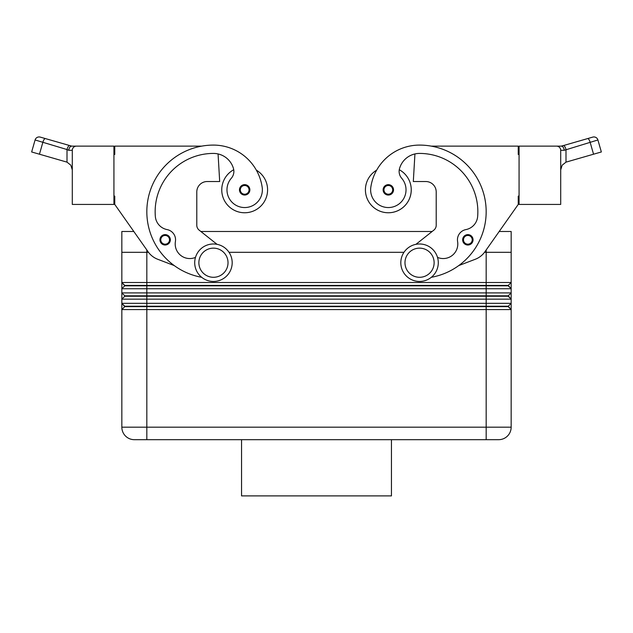 <?xml version="1.0" encoding="UTF-8"?>
<svg xmlns="http://www.w3.org/2000/svg" width="633" height="633" viewBox="0 0 633 633"><rect width="100%" height="100%" fill="white"/><g stroke="black" fill="none" stroke-linecap="round" stroke-linejoin="round"><path stroke-width="0.95" d="M160.742 242.589A5.206 5.206 0 0 1 165.15 234.614A5.206 5.206 0 0 1 170.348 239.82A5.206 5.206 0 0 1 160.742 242.589M233.735 169.731A22.899 22.899 0 0 0 244.678 212.759A22.899 22.899 0 0 0 256.341 170.15M201.658 277.286A66.623 66.623 0 0 1 213.448 145.092A49.247 49.247 0 0 1 262.189 187.336A17.692 17.692 0 0 1 247.186 207.371A17.692 17.692 0 0 1 231.322 178.245A10.413 10.413 0 0 0 233.482 168.584A20.818 20.818 0 0 0 213.448 153.423A58.291 58.291 0 0 0 155.346 216.478A14.575 14.575 0 0 0 167.112 229.597A10.413 10.413 0 0 1 175.404 241.553A14.575 14.575 0 0 0 195.478 257.394M388.322 195.059A5.206 5.206 0 0 1 383.123 189.853A5.206 5.206 0 0 1 392.879 187.336A5.206 5.206 0 0 1 388.322 195.059M113.932 196.103L114.763 196.103L114.763 204.427L133.824 231.496L121.837 231.496L121.845 282.5L124.756 285.831L508.244 285.831L511.155 288.743L511.155 282.5L508.244 285.412L124.756 285.412L121.845 282.5L121.845 288.743L511.155 288.743L511.155 292.905L121.845 292.905L124.756 295.825L121.845 292.905L121.845 299.156L511.155 299.156L511.155 292.905L508.244 295.825L124.756 295.825L124.756 296.236L508.244 296.236L511.155 299.156L511.155 303.318L121.845 303.318L121.845 309.561L511.155 309.561L511.155 303.318L508.244 306.23L124.756 306.23L121.845 303.318L124.756 306.649L508.244 306.649L511.155 309.561L511.155 427.188L511.155 309.561L508.244 306.23M124.756 285.831L121.845 288.743L121.845 292.905M503.836 252.314L486.176 252.314L511.163 252.314L511.155 282.5L121.845 282.5M124.756 296.236L121.845 299.156L121.845 303.318M124.756 306.649L121.845 309.561L121.845 427.188A12.494 12.494 0 0 0 125.5 436.026A12.494 12.494 0 0 1 121.845 427.188L146.824 427.188L146.824 252.314L129.164 252.314M419.552 243.982A18.737 18.737 0 0 1 438.289 262.719A18.737 18.737 0 0 1 419.552 281.456A18.737 18.737 0 0 1 400.816 262.719A18.737 18.737 0 0 1 419.552 243.982M419.552 248.144A14.575 14.575 0 0 1 434.127 262.719A14.575 14.575 0 0 1 419.552 277.294A14.575 14.575 0 0 1 404.978 262.719A14.575 14.575 0 0 1 419.552 248.144M213.448 281.456A18.737 18.737 0 0 0 232.184 262.719A18.737 18.737 0 0 0 213.448 243.982A18.737 18.737 0 0 0 194.711 262.719A18.737 18.737 0 0 0 213.448 281.456M213.448 277.294A14.575 14.575 0 0 0 228.022 262.719A14.575 14.575 0 0 0 213.448 248.144A14.575 14.575 0 0 0 198.873 262.719A14.575 14.575 0 0 0 213.448 277.294M431.342 277.286A66.623 66.623 0 0 0 419.552 145.092A49.247 49.247 0 0 0 370.811 187.336A17.692 17.692 0 0 0 385.814 207.371A17.692 17.692 0 0 0 401.678 178.245A10.413 10.413 0 0 1 399.518 168.584A20.818 20.818 0 0 1 419.552 153.423A58.291 58.291 0 0 1 477.654 216.478A14.575 14.575 0 0 1 465.888 229.597A10.413 10.413 0 0 0 457.596 241.553A14.575 14.575 0 0 1 437.522 257.394M370.811 187.336A17.692 17.692 0 0 0 385.814 207.371A17.692 17.692 0 0 0 401.678 178.245M399.265 169.731A22.899 22.899 0 0 1 388.322 212.759A22.899 22.899 0 0 1 376.659 170.15A49.247 49.247 0 0 1 419.552 145.092A49.247 49.247 0 0 0 376.659 170.15M411.228 189.853A22.899 22.899 0 0 1 388.322 212.759A22.899 22.899 0 0 1 365.423 189.853A22.899 22.899 0 0 0 388.322 212.759A22.899 22.899 0 0 0 411.228 189.853M467.85 245.026A5.206 5.206 0 0 1 462.652 239.82A5.206 5.206 0 0 1 472.408 237.304A5.206 5.206 0 0 1 467.85 245.026A5.206 5.206 0 0 0 473.057 239.82A5.206 5.206 0 0 1 467.85 245.026M240.271 192.622A5.206 5.206 0 0 1 244.678 184.646A5.206 5.206 0 0 1 249.877 189.853A5.206 5.206 0 0 1 240.271 192.622M561.273 146.136L563.338 145.543L561.273 146.136L556.542 146.136A4.162 4.162 0 0 1 560.703 150.298L560.703 204.427L519.068 204.427L519.068 146.136L561.463 146.136L592.757 137.108L561.463 146.136C562.943 146.389 563.868 147.774 564.248 150.298L597.908 139.964A4.162 4.162 0 0 0 592.757 137.108A4.162 4.162 0 0 1 597.908 139.964L601.35 151.967L597.908 139.964M587.559 138.595A4.162 1.464 74 0 1 588.983 139.616A4.162 1.464 74 0 1 590.217 142.599L593.548 154.207L565.997 162.143L562.159 165.205L560.703 169.897M72.297 150.298A4.162 4.162 0 0 1 73.515 147.354A4.162 4.162 0 0 0 72.297 150.298L72.297 204.427L72.297 150.298L72.297 169.897L70.841 165.205L67.003 162.143L39.452 154.207L42.783 142.599A4.162 1.464 -74 0 1 44.017 139.616A4.162 1.464 -74 0 1 45.441 138.595L40.243 137.108A4.162 4.162 0 0 0 35.092 139.964A4.162 4.162 0 0 1 40.243 137.108L69.662 145.543A4.162 1.464 -74 0 0 68.245 146.563A4.162 1.464 -74 0 0 67.003 149.546L68.752 150.298L72.297 150.298A4.162 4.162 0 0 1 76.458 146.136L71.537 146.136C70.057 146.389 69.132 147.774 68.752 150.298M67.003 162.143L67.003 149.546L35.092 139.964L31.65 151.967L39.452 154.207M593.548 154.207L601.35 151.967M241.553 439.682L241.553 495.892L391.447 495.892L391.447 439.682M563.338 145.543A4.162 1.464 74 0 1 564.755 146.563A4.162 1.464 74 0 1 565.997 149.546L565.997 162.143M73.515 147.354A4.162 4.162 0 0 1 76.458 146.136L113.932 146.136L113.932 204.427L72.297 204.427M134.331 439.682A12.494 12.494 0 0 1 125.5 436.026A12.494 12.494 0 0 0 134.331 439.682L498.669 439.682A12.494 12.494 0 0 0 507.5 436.026A12.494 12.494 0 0 1 498.669 439.682M146.824 249.964L146.824 252.314L148.494 252.314L121.837 252.314M229.027 252.314L403.973 252.314M486.176 249.964L486.176 252.314L484.506 252.314L486.176 252.314L486.176 439.682M519.068 196.103L518.237 196.103L518.237 204.427L499.176 231.496L511.163 231.496L511.163 252.314M200.859 231.496L432.141 231.496M518.237 204.427L484.878 251.807A20.818 20.818 0 0 1 475.28 259.269L458.759 265.575A66.623 66.623 0 0 0 431.287 146.136L518.237 146.136L518.237 154.46L519.068 154.46M484.878 251.807A20.818 20.818 0 0 1 475.28 259.269M415.936 244.338L433.842 230.143A6.243 6.243 0 0 0 436.208 225.245L436.208 191.934A10.413 10.413 0 0 0 425.803 181.529L413.309 181.529L414.931 153.938A20.818 20.818 0 0 0 399.518 168.584M465.888 229.597A10.413 10.413 0 0 0 457.596 241.553M433.842 230.143A6.243 6.243 0 0 0 436.208 225.245M436.208 191.934A10.413 10.413 0 0 0 425.803 181.529M511.155 427.188A12.494 12.494 0 0 1 507.5 436.026A12.494 12.494 0 0 0 511.155 427.188L146.824 427.188L146.824 439.682M508.244 295.825L511.155 299.156M508.244 285.412L511.155 288.743M217.064 244.338L199.158 230.143A6.243 6.243 0 0 1 196.792 225.245L196.792 191.934A10.413 10.413 0 0 1 207.197 181.529L219.691 181.529L218.069 153.938A20.818 20.818 0 0 1 233.482 168.584M114.763 204.427L148.122 251.807A20.818 20.818 0 0 0 157.72 259.269L174.241 265.575M201.713 146.136L114.763 146.136L114.763 154.46L113.932 154.46M196.792 191.934A10.413 10.413 0 0 1 207.197 181.529M199.158 230.143A6.243 6.243 0 0 1 196.792 225.245M159.943 239.82A5.206 5.206 0 0 0 165.15 245.026M165.15 244.196A4.376 4.376 0 0 1 161.32 237.707A4.376 4.376 0 0 1 169.517 239.82A4.376 4.376 0 0 1 165.15 244.196M388.322 185.485A4.376 4.376 0 0 0 383.954 189.853A4.376 4.376 0 0 0 392.025 192.179A4.376 4.376 0 0 0 388.322 185.485M467.85 235.444A4.376 4.376 0 0 0 463.483 239.82A4.376 4.376 0 0 0 471.553 242.146A4.376 4.376 0 0 0 467.85 235.444M244.678 194.228A4.376 4.376 0 0 1 240.849 187.74A4.376 4.376 0 0 1 249.046 189.853A4.376 4.376 0 0 1 244.678 194.228M560.703 150.298L564.248 150.298M71.727 146.136L69.662 145.543L71.727 146.136"/></g></svg>
